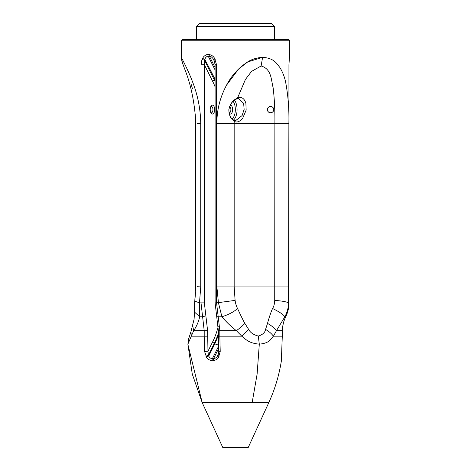 <?xml version="1.0" encoding="UTF-8"?>
<svg xmlns="http://www.w3.org/2000/svg" width="471" height="471" viewBox="0 0 471 471"><rect width="100%" height="100%" fill="white"/><g stroke="black" fill="none" stroke-linecap="round" stroke-linejoin="round"><path stroke-width="0.71" d="M215.106 64.745L214.181 60.688L213.469 59.458C212.598 57.65 211.22 56.526 209.324 56.078L208.153 56.078C206.404 56.526 205.309 57.65 204.879 59.458L204.485 60.182L204.361 64.745L204.361 302.877L207.599 330.66L207.97 351.231L208.365 355.246L208.794 355.899C209.036 357.212 210.201 358.195 212.28 358.855L213.457 358.855C215.647 358.207 216.954 357.224 217.384 355.899L218.026 354.804C218.438 354.575 218.815 351.625 218.715 351.342L218.344 330.66L215.106 302.877L215.106 64.745L216.554 64.745L214.582 58.433C213.646 56.414 211.797 55.107 209.042 54.501L207.782 54.501C205.132 55.107 203.425 56.414 202.671 58.433L202.86 58.092M206.551 54.707L206.887 54.618M201.135 63.12L201.352 62.001M201.517 61.277L202.159 59.481L201.011 64.745L201.011 302.877L204.208 330.66L193.675 330.66C196.478 326.597 198.491 321.964 199.716 316.771L199.486 302.877L200.734 286.916L200.734 123.502C200.505 108.978 197.755 95.06 192.498 81.736C188.971 72.187 183.148 60.853 181.317 57.315L182.424 62.843M181.317 40.759L182.595 39.487L288.405 39.487L289.683 40.759L181.317 40.759L181.317 57.315L181.971 61.595L181.317 57.315M226.274 85.504L238.614 69.007L247.705 61.954L262.594 57.315L261.134 65.975C271.643 69.054 271.013 79.546 273.156 87.824C274.487 99.334 275.064 111.297 274.881 123.714L274.723 300.392C281.982 300.945 286.598 301.776 288.564 302.877L288.876 123.502C289.212 108.978 288.099 95.06 285.55 81.736C284.431 76.602 282.523 71.833 279.833 67.435C276.477 63.397 274.369 58.257 262.594 57.315C250.325 58.257 245.568 63.397 240.304 67.435C235.5 71.833 231.549 76.602 228.447 81.736C220.64 95.06 216.79 108.978 216.89 123.502L234.169 123.714L234.199 121.259C237.343 123.496 241.635 120.034 242.753 118.127L246.156 110.079L245.891 103.449C245.309 101.047 243.048 95.896 237.643 97.75L245.42 79.469L251.526 71.409L261.134 65.975M289.624 54.995L288.935 64.745L288.935 302.877C288.923 307.74 287.846 312.367 285.703 316.771C283.554 321.145 282.47 325.773 282.447 330.66L276.465 330.66L284.855 316.771C287.269 312.138 288.505 307.51 288.564 302.877L288.935 302.877M289.218 58.763L289.6 55.001M215.106 79.305L204.879 59.458L202.671 58.433L202.159 59.481L204.485 60.182L214.281 79.782A3.185 1.955 -26.6 0 0 212.674 81.371L204.361 64.745L201.011 64.745M282.447 330.66L281.393 360.774C279.097 375.358 274.905 389.293 268.817 402.575L252.156 402.575L257.119 374.08L259.303 344.16C248.27 343.118 245.797 339.161 241.758 336.176L236.36 330.66C231.061 326.597 226.251 321.964 221.923 316.771L218.45 302.877L216.89 286.916L216.89 123.502M192.433 88.613L191.267 84.662M214.382 61.136L213.946 60.111M289.683 40.759L289.618 55.036M289.141 59.717L289.247 58.433M288.964 64.556L289.159 59.481M204.361 302.877L199.486 302.877L194.782 301.104L195.595 286.78L195.577 121.636M236.542 98.886L237.643 97.75C236.042 99.275 231.243 99.799 228.829 109.69C229.083 118.456 233.051 119.728 234.199 121.259L233.357 120.07L235.465 120.759L242.076 115.595L244.143 109.396L243.642 103.32L238.385 98.451L236.542 98.886C235.365 100.217 231.32 100.205 228.859 109.608C229.089 117.933 232.486 118.692 233.357 120.07M282.447 336.176L273.416 336.176C270.607 339.155 269.865 343.118 259.303 344.16L258.285 336.047C253.416 334.74 250.201 332.52 248.635 329.388L244.849 323.4C242.889 325.608 240.063 328.028 236.36 330.66L219.845 330.66L216.554 302.877L235.1 300.392L234.169 286.727L234.169 123.714L288.876 123.502M213.911 60.182L215.188 59.481M214.617 61.748L213.469 59.458L214.582 58.433M285.703 316.771L284.855 316.771C283.448 314.575 279.356 311.82 272.585 308.505C273.91 306.368 274.628 303.665 274.723 300.392M258.285 336.047C262.659 334.74 265.085 332.52 265.567 329.388L267.51 323.4C268.847 318.208 271.531 310.471 272.585 308.505M244.849 323.4C241.929 318.208 238.461 310.471 237.567 308.505C236.389 306.374 235.565 303.665 235.1 300.392M268.717 112.204C272.097 113.911 274.181 110.744 273.745 109.608C274.422 108.354 271.467 105.068 268.446 107.217C266.892 108.907 266.98 110.567 268.717 112.204M205.88 315.841L202.642 316.771L199.716 316.771L194.511 312.073M216.919 315.841C216.413 316.477 216.825 316.783 218.155 316.771L221.923 316.771C228.759 314.575 233.975 311.82 237.567 308.505M210.219 109.608A4.463 2.231 90 0 0 211.161 113.246A4.463 2.231 90 0 0 214.117 112.575A4.463 2.231 90 0 0 214.117 106.634A4.463 2.231 90 0 0 211.161 105.963A4.463 2.231 90 0 0 210.219 109.608M210.796 112.593A3.185 1.596 90 0 0 211.344 112.793A3.185 1.596 90 0 0 212.939 109.608A3.185 1.596 90 0 0 211.344 106.417A3.185 1.596 90 0 0 210.796 106.617M268.817 402.575L248.246 447.45L222.754 447.45L202.183 402.575L192.268 374.08L187.894 344.16L193.675 330.66L192.698 325.791M187.894 344.16L188.63 338.849L187.911 344.501L202.183 402.575L252.156 402.575M207.599 330.66L204.208 330.66L204.208 336.176L191.326 336.176L190.961 331.661L188.335 339.838M288.964 64.745L288.964 302.877C288.953 307.751 287.869 312.385 285.726 316.783C283.589 321.157 282.506 325.785 282.488 330.66L281.393 360.768M265.567 329.388C268.947 331.366 271.561 333.627 273.416 336.176L276.465 330.66C274.469 328.028 271.484 325.608 267.51 323.4M219.009 351.231L220.222 351.448L219.845 336.176L241.758 336.176L248.635 329.388M273.745 109.608A3.185 3.185 0 0 1 268.965 112.363A3.185 3.185 0 0 1 268.965 106.846A3.185 3.185 0 0 1 273.745 109.608M233.392 120.093A11.157 5.575 90 0 0 237.037 110.85A11.157 5.575 90 0 0 234.511 100.217M207.599 336.176L204.208 336.176L204.579 351.443L206.563 357.23C206.946 358.702 208.73 359.885 211.909 360.774L213.198 360.774C216.395 359.903 218.173 358.719 218.55 357.23L220.222 351.448M205.945 356.2L208.365 355.246L214.281 343.412A3.185 1.955 26.6 0 1 212.674 341.816L207.97 351.231L204.579 351.443M219.139 356.2L217.849 355.434M232.097 118.875A9.879 4.94 90 0 0 235.294 110.785A9.879 4.94 90 0 0 233.151 101.406M228.994 112.74A3.185 1.596 90 0 0 229.289 112.793A3.185 1.596 90 0 0 230.872 109.961A3.185 1.596 90 0 0 229.642 106.499M218.397 353.88L217.384 355.899L218.55 357.23M218.591 348.581L213.457 358.855L213.198 360.774M218.509 346.391L212.28 358.855L211.909 360.774M218.467 344.966A6.058 3.709 26.6 0 1 214.864 343.753L208.794 355.899L206.563 357.23M229.106 113.252A4.463 2.231 90 0 0 232.533 110.844A4.463 2.231 90 0 0 230.278 105.151M196.454 26.735L199.645 23.55L271.355 23.55L274.546 26.735L196.454 26.735L196.454 39.487M215.406 302.877L216.554 302.877L216.554 64.745M288.876 286.916L216.89 286.916M200.734 286.916L197.449 286.727M200.734 123.502L197.449 123.714M215.106 67.636L209.324 56.078L209.042 54.501M215.106 69.991L208.153 56.078L207.782 54.501M215.106 79.923L214.864 79.44L214.281 79.782A61.489 30.745 90 0 1 215.106 81.489M215.106 86.87A59.234 29.62 90 0 0 212.674 81.371M212.674 341.816A59.234 29.62 90 0 0 218.208 326.491M218.344 336.176L219.845 336.176L219.845 330.66L218.344 330.66M217.79 355.246L218.203 354.416M218.344 335.464L214.864 343.753L214.281 343.412A61.489 30.745 90 0 0 218.344 333.374M195.53 119.546L195.453 117.656M195.436 117.361L195.265 114.547M183.237 65.022L182.618 63.373M182.259 62.431L184.832 69.367C190.425 83.373 193.964 99.416 195.441 117.503L195.595 170.508M195.595 282.435L195.595 277.337M195.595 271.861L195.595 209.948M195.595 188.747L195.595 184.803M195.595 183.82L195.595 180.369M195.595 178.397L195.595 175.442M194.782 301.099L195.312 295.252M195.312 295.217L195.465 292.432M288.964 64.35L288.97 63.962M288.976 63.65L289.129 60.235M194.476 304.56L194.564 303.33M190.961 331.661L194.087 319.203L194.517 312.09C194.199 308.493 194.505 303.618 194.558 303.401L194.782 301.104M188.606 338.926L189.636 335.782M190.09 334.381L190.525 333.026M191.126 331.137L191.874 328.681M192.498 326.497L192.621 326.067M282.488 336.176L282.488 330.66M281.54 354.221L281.617 352.962M281.364 359.938L281.399 360.78M274.546 26.735L274.546 39.487"/></g></svg>
